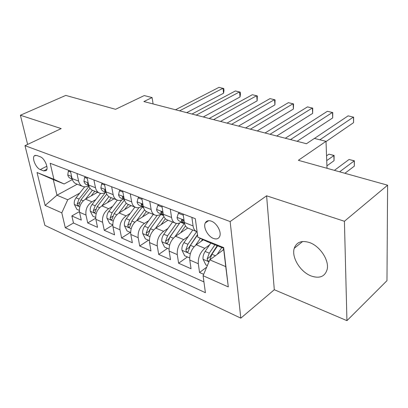 <?xml version="1.0" encoding="UTF-8"?>
<svg xmlns="http://www.w3.org/2000/svg" width="408" height="408" viewBox="0 0 408 408"><rect width="100%" height="100%" fill="white"/><g stroke="black" fill="none" stroke-linecap="round" stroke-linejoin="round"><path stroke-width="0.61" d="M309.402 242.515C301.568 240.164 296.514 242.097 294.239 248.324C291.281 257.208 300.324 271.983 311.156 275.976C319.668 278.822 325.008 276.609 327.175 269.326C329.343 260.233 319.867 245.958 309.402 242.515M211.283 221.136C208.391 220.167 206.377 220.789 205.234 223.008C203 227.297 207.876 236.446 213.435 238.43C216.475 239.511 218.571 238.833 219.713 236.395C221.753 232.014 216.755 222.967 211.283 221.136M346.943 320.652L386.973 280.663L387.6 185.201L344.413 221.269L266.608 195.809L230.143 221.554L240.832 318.148L274.298 289.721L346.943 320.652L344.413 221.269M230.143 221.554L24.985 145.666L44.875 225.354L240.832 318.148M24.985 145.666L61.195 128.591L20.4 115.24L27.622 144.422M20.4 115.24L65.77 95.411L115.561 109.303L144.233 95.574L152.097 97.553L143.866 101.556L306.464 143.728L314.4 138.414L326.012 141.336L298.365 160.308L387.6 185.201M97.568 192.301L85.461 199.135C80.84 202.343 78.866 206.723 79.55 212.267L81.284 220.121L71.859 215.944L79.422 211.599M95.839 199.573L91.938 201.802C87.312 205.056 85.328 209.472 85.991 215.062L87.71 222.962L95.702 218.219M87.71 222.962L97.553 227.322L95.87 219.341C95.232 213.695 97.237 209.212 101.873 205.897L114.016 198.818M131.203 205.627L119.034 212.971C114.378 216.398 112.348 220.988 112.939 226.736L114.556 234.855L104.264 230.296L112.751 225.094M149.18 212.752L136.996 220.371C132.325 223.916 130.264 228.618 130.805 234.478L132.345 242.734L121.574 237.966L130.371 232.381M167.999 220.208L155.81 228.123C151.133 231.795 149.037 236.62 149.522 242.587L150.98 250.991L139.694 245.988L148.502 240.195M187.726 228.021L175.547 236.252C170.865 240.062 168.734 245.009 169.157 251.093L170.524 259.646L158.686 254.403L167.494 248.375M203.342 239.802L196.268 244.79C191.587 248.747 189.419 253.827 189.776 260.029L191.036 268.729L178.607 263.226L187.405 256.953M170.284 209.126L171.569 217.489C172.1 220.519 173.441 222.426 175.593 223.217C177.342 223.763 179.194 223.4 181.137 222.141L181.504 221.896M149.756 201.292L151.139 209.498C151.7 212.471 153.071 214.353 155.244 215.154C157.014 215.71 158.875 215.378 160.823 214.169L161.191 213.935M130.234 193.841L131.692 201.889C132.284 204.806 133.681 206.672 135.874 207.478C137.659 208.044 139.521 207.743 141.469 206.576L141.841 206.351M111.634 186.742L113.169 194.641C113.786 197.508 115.199 199.344 117.407 200.165C119.202 200.731 121.074 200.461 123.017 199.339L123.389 199.119M93.901 179.974L95.498 187.726C96.14 190.541 97.568 192.357 99.792 193.183C101.592 193.759 103.464 193.504 105.407 192.428L105.774 192.219M40.265 169.56L43.625 170.896L46.135 170.646C49.006 168.514 44.605 158.136 40.229 156.774L36.848 155.499L34.502 155.708C31.564 157.763 35.894 168.116 40.265 169.56L46.849 166.234M223.727 249.579L209.783 259.86L225.736 266.608L223.569 248.243L207.437 241.735L197.839 237.201L195.315 218.683L50.164 163.276L53.922 179.301L64.127 183.967L72.364 179.566M197.839 237.201L223.671 247.595L228.307 286.926L203.092 275.711L205.408 292.699L65.3 227.766L61.802 212.854L45.125 205.438L37.031 172.502L53.922 179.301M209.534 244.963L204.847 248.324L196.268 244.79M188.236 236.507L183.712 239.618L175.547 236.252M167.974 228.439L163.593 231.326L155.81 228.123M148.665 220.733L144.417 223.426L136.996 220.371M130.244 213.364L126.123 215.888L119.034 212.971M112.654 206.321L108.645 208.687L101.873 205.897M76.969 173.507L78.622 181.126C79.285 183.891 80.728 185.686 82.957 186.512C84.767 187.094 86.639 186.864 88.572 185.824L88.811 185.691M71.859 215.944L73.466 222.998L203.939 281.928M204.847 248.324C200.17 252.343 197.992 257.479 198.314 263.726L199.532 272.493L203.674 274.329M178.607 263.226L177.281 254.612C176.883 248.482 179.03 243.484 183.712 239.618M158.686 254.403L157.264 245.942C156.799 239.929 158.911 235.054 163.593 231.326M139.694 245.988L138.19 237.675C137.664 231.775 139.745 227.026 144.417 223.426M121.574 237.966L119.988 229.791C119.416 223.997 121.462 219.361 126.123 215.888M104.264 230.296L102.607 222.258C101.985 216.571 103.999 212.048 108.645 208.687M70.411 171.008L72.083 178.566C72.757 181.31 74.205 183.095 76.434 183.926L82.436 186.303M87.037 177.352L88.653 185.054C89.306 187.843 90.744 189.654 92.963 190.475L99.272 192.974M104.443 183.998L105.998 191.837C106.631 194.682 108.049 196.513 110.262 197.329L116.897 199.961M122.686 190.959L124.175 198.951C124.782 201.843 126.184 203.699 128.382 204.51L124.527 209.656M141.831 198.268L143.244 206.407C143.82 209.36 145.202 211.237 147.385 212.043L154.739 214.955M161.951 205.948L163.271 214.246C163.817 217.25 165.169 219.152 167.331 219.948L175.088 223.018M183.105 214.022L184.334 222.488C184.839 225.548 186.16 227.47 188.297 228.256L196.493 231.499M197.095 231.729L196.988 231.698C194.866 230.923 193.555 228.99 193.066 225.904L191.882 217.372M64.127 183.967L53.29 179.596L56.967 195.213L67.733 199.767L61.802 212.854M77.209 184.232L56.967 195.213L45.125 205.438M79.749 193.111L67.733 199.767M327.007 168.3L326.012 141.336M153.087 103.948L152.097 97.553M73.466 222.998L65.3 227.766M199.532 272.493L206.703 267.158M203.092 275.711L209.783 259.86M53.29 179.596L37.031 172.502M223.671 247.595L223.569 248.243M228.307 286.926L225.736 266.608M266.608 195.809L274.298 289.721M70.635 172.028L68.34 171.151L67.759 175.032C68.223 176.776 69.176 177.914 70.625 178.444L72.206 179.066M186.696 112.664L223.553 93.238L223.028 88.24L179.591 110.823M223.553 93.238L223.992 90.525L223.783 88.531L218.994 87.348L175.537 109.767M71.706 176.868L71.318 176.955L71.395 177.755L72.109 178.673M69.375 170.61L68.34 171.151M91.112 195.942L94.794 191.204M85.542 199.089L92.417 190.256M79.32 210.39L76.852 209.324L74.332 204.377C73.95 202.077 74.526 199.884 76.056 197.809L84.686 186.823M89.015 186.318L79.045 199.048L77.194 203.898C77.459 205.341 77.994 205.923 78.795 205.637L80.947 199.838L90.01 188.236M87.256 178.393L84.614 177.383L83.931 181.315C84.379 183.09 85.328 184.243 86.771 184.773L88.776 185.558M203.281 116.963L240.031 96.966L239.552 91.887L196.233 115.138M240.031 96.966L240.429 94.192L240.241 92.167L235.365 90.964L192.01 114.041M88.291 183.32L87.618 183.33L87.689 184.115L88.72 185.339M85.649 176.822L84.614 177.383M104.652 185.059L101.638 183.901L100.842 187.889C101.276 189.695 102.214 190.862 103.657 191.388L106.116 192.352M220.529 121.436L257.142 100.842L256.714 95.676L213.552 119.631M257.142 100.842L257.326 95.941L252.363 94.717L209.161 118.488M105.667 190.148L104.667 190.001L104.739 190.776L106.095 192.265M102.678 183.325L101.638 183.901M122.89 192.041L119.462 190.73L118.544 194.769C118.968 196.61 119.896 197.793 121.329 198.314L124.287 199.476M238.491 126.097L274.921 104.861L274.548 99.613L231.596 124.307M274.921 104.861L275.079 99.863L270.025 98.614L227.016 123.119M123.884 197.38L122.517 196.993L122.584 197.742L124.287 199.461M120.508 190.128L119.462 190.73M142.025 199.369L138.154 197.89L137.103 201.986C137.506 203.857 138.419 205.051 139.842 205.571L143.121 206.856M257.203 130.953L293.403 109.048L293.092 103.709L250.405 129.188M293.403 109.048L293.541 103.938L288.385 102.668L245.626 127.949M143.009 205.056L141.229 204.321L141.296 205.051L143.356 206.948M139.199 197.263L138.154 197.89M107.452 202.643L111.221 197.712M101.862 205.902L108.931 196.666M95.661 217.428L92.856 216.22L90.296 211.171C89.928 208.83 90.52 206.591 92.065 204.459L100.613 193.392M105.483 192.382L95.186 205.76L93.304 210.712C93.585 212.221 94.146 212.813 94.993 212.476L97.175 206.581L106.753 194.101M118.922 213.042L126.296 203.22M112.746 224.788L109.579 223.426L106.978 218.27C106.631 215.883 107.233 213.598 108.793 211.41L117.341 200.139M121.727 199.966L112.057 212.767L110.14 217.836C110.441 219.412 111.032 220.009 111.925 219.626L114.133 213.629L124.425 199.976M142.382 217L146.37 211.568M136.762 220.519L144.595 209.875M130.626 232.494L127.061 230.959L124.425 225.69C124.093 223.268 124.721 220.927 126.291 218.683L134.905 207.096M138.955 207.616L129.708 220.101L127.755 225.292C128.076 226.94 128.704 227.542 129.642 227.098L131.881 221.003L142.519 206.616M161.073 224.706L165.368 218.729M155.438 228.373L163.934 216.582M149.364 240.567L145.37 238.843L142.693 233.468C142.382 230.994 143.024 228.602 144.611 226.292L153.291 214.379M157.156 215.419L148.191 227.781L146.197 233.096C146.543 234.824 147.212 235.436 148.206 234.921L150.465 228.725L161.17 213.945M146.197 233.096L149.017 231.27L149.955 229.505M162.129 207.07L157.774 205.403L156.575 209.554C156.958 211.461 157.86 212.67 159.268 213.18L162.731 214.537M276.721 136.012L312.64 113.398L312.395 107.967L270.03 134.278M312.64 113.398L312.747 108.181L307.494 106.886L265.042 132.983M163.113 213.246C162.226 211.976 161.476 211.563 160.864 212.022L160.93 212.716L163.368 214.751M158.819 204.75L157.774 205.403M180.662 232.795L185.497 225.915M175.012 236.635L184.467 223.227M169.019 249.033L164.557 247.11L161.838 241.613C161.553 239.093 162.216 236.65 163.812 234.274L172.548 222.013M176.384 223.411L167.566 235.834L165.536 241.281L168.356 239.384L179.663 222.936M165.536 241.281C165.913 243.097 166.622 243.709 167.668 243.117L169.958 236.824L179.836 222.86M183.274 215.169L178.388 213.297L177.031 217.505C177.393 219.448 178.27 220.672 179.668 221.177L183.325 222.61M297.095 141.296L332.678 117.932L332.5 112.404L290.527 139.592M332.678 117.932L332.755 112.603L327.395 111.277L285.32 138.241M184.278 222.09L184.105 221.768C183.202 220.187 182.33 219.637 181.494 220.116L181.56 220.774L183.661 222.743L184.401 222.885M179.433 212.619L178.388 213.297M201.21 241.301L202.511 239.409M195.544 245.346L200.338 238.379M189.659 257.927L184.691 255.785L181.927 250.16C181.672 247.595 182.351 245.091 183.962 242.643L192.755 230.02M326.915 165.852L334.035 160.686L333.866 155.479L328.909 154.173L326.548 155.846M196.702 231.591L187.904 244.28L185.834 249.869C186.242 251.782 187.002 252.399 188.103 251.71L190.414 245.325L197.543 235.008M185.834 249.869L188.649 247.896L197.492 234.631M326.721 160.604L334.106 155.443L334.035 160.686M328.909 154.173L334.106 155.443M207.32 221.575L206.642 221.32M326.017 141.571L353.563 122.66L353.461 117.035L319.872 139.791M353.563 122.66L353.603 117.208L348.141 115.857L314.446 138.424M222.794 250.267L223.655 248.977M217.209 254.383L221.809 247.529M207.376 265.562L205.841 264.899L203.031 259.141C202.807 256.53 203.505 253.96 205.132 251.44L210.803 243.091M344.898 173.293L354.317 166.148L354.226 160.854L349.054 159.492L334.397 170.36M209.814 259.84L211.91 254.255L217.591 245.83M214.95 244.764L209.273 253.159L207.162 258.896C207.402 260.549 208.106 261.273 209.268 261.079M207.162 258.896L209.967 256.836L217.184 245.667M339.609 171.814L354.358 160.793L354.317 166.148M349.054 159.492L354.358 160.793M91.938 201.802L85.461 199.135M85.991 215.062L79.55 212.267M198.314 263.726L189.776 260.029M177.281 254.612L169.157 251.093M157.264 245.942L149.522 242.587M138.19 237.675L130.805 234.478M119.988 229.791L112.939 226.736M102.607 222.258L95.87 219.341M78.622 181.126L72.083 178.566M95.498 187.726L88.653 185.054M113.169 194.641L105.998 191.837M131.692 201.889L124.175 198.951M151.139 209.498L143.244 206.407M171.569 217.489L163.271 214.246M193.066 225.904L184.334 222.488M46.889 169.233L43.625 170.896M71.609 176.424L67.774 174.935M71.849 177.511L71.395 177.755M74.394 204.5L79.774 206.795M88.225 186.007L89.01 186.313M80.947 199.838L83.263 200.802M76.056 197.809L79.045 199.048M79.489 202.603L77.194 203.898M88.194 182.871L83.946 181.218M88.378 183.743L87.689 184.115M105.56 189.618L100.858 187.792M105.682 190.235L104.739 190.776M123.757 196.687L118.57 194.672M123.614 197.141L122.584 197.742M142.846 204.102L137.129 201.884M142.346 204.408L141.296 205.051M90.362 211.298L96.14 213.756M97.175 206.581L99.669 207.621M92.065 204.459L95.186 205.76M95.732 209.299L93.304 210.712M107.044 218.397L113.251 221.039M114.133 213.629L116.821 214.746M108.793 211.41L112.057 212.767M112.72 216.281L110.14 217.836M124.491 225.823L131.162 228.664M142.101 207.167L143.57 207.743M131.881 221.003L134.773 222.207M126.291 218.683L129.708 220.101M130.504 223.574L127.755 225.292M142.759 233.6L149.935 236.655M160.762 214.496L163.583 215.602M150.465 228.725L153.587 230.02M144.611 226.292L148.191 227.781M162.899 211.895L156.606 209.452M162.001 212.038L160.93 212.716M161.905 241.75L169.621 245.035M180.79 222.36L184.146 223.681M169.958 236.824L173.313 238.221M163.812 234.274L167.566 235.834M183.988 220.091L177.062 217.398M182.646 220.055L181.56 220.774M181.994 250.303L190.301 253.837M190.414 245.325L194.035 246.83M183.962 242.643L187.904 244.28M203.097 259.284L208.972 261.783M211.91 254.255L215.409 255.709M205.132 251.44L209.273 253.159M302.624 241.505L294.239 248.324M208.631 220.682L205.234 223.008M135.364 207.279L128.382 204.51M35.302 155.321L34.502 155.708M122.793 196.829L122.517 196.993M141.545 204.127L141.229 204.321M161.226 211.793L160.864 212.022M181.912 219.841L181.494 220.116"/></g></svg>
